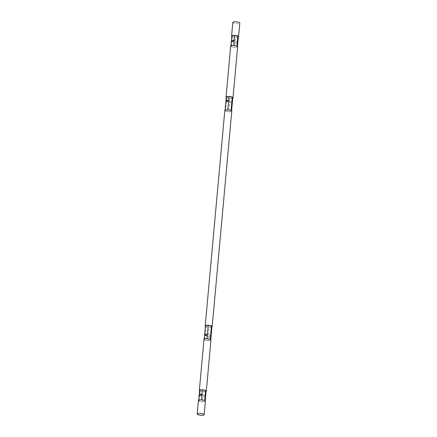 <?xml version="1.0" encoding="UTF-8"?>
<svg xmlns="http://www.w3.org/2000/svg" width="437" height="437" viewBox="0 0 437 437"><rect width="100%" height="100%" fill="white"/><g stroke="black" fill="none" stroke-linecap="round" stroke-linejoin="round"><path stroke-width="0.33" stroke-dasharray="2.19 1.64" d="M235.827 42.416A0.803 0.606 112.1 0 1 236.761 41.597A0.803 0.606 112.1 0 1 236.16 43.088A0.803 0.606 112.1 0 1 235.827 42.416M236.92 46.054L233.686 45.448L230.938 45.748L231.424 46.655L234.653 47.256L237.4 46.956L236.92 46.054M231.861 35.621L232.342 36.522L235.576 37.129L238.323 36.828A3.501 0.869 5.2 0 1 235.576 37.129L234.653 47.256A3.501 0.869 5.2 0 1 231.424 46.655A3.501 0.869 5.2 0 1 230.687 46.038M237.455 46.344L237.4 46.956A3.501 0.869 5.2 0 1 234.653 47.256M235.576 37.129A3.501 0.869 5.2 0 1 232.342 36.522A3.501 0.869 5.2 0 1 231.807 36.233M232.342 36.522L231.424 46.655M232.834 22.402A3.501 0.869 -174.8 0 0 235.614 23.511A3.501 0.869 -174.8 0 0 239.552 23.319A3.501 0.869 -174.8 0 0 239.804 23.035M231.779 111.206A3.501 0.869 5.2 0 1 231.528 111.49A3.501 0.869 5.2 0 1 228.78 111.79L225.547 111.189L225.066 110.288L227.814 109.987L231.047 110.588L231.528 111.49L228.78 111.79L230.009 98.287L232.757 97.986A3.501 0.869 5.2 0 1 230.009 98.287A3.501 0.869 5.2 0 1 226.776 97.686A3.501 0.869 5.2 0 1 226.24 97.391M237.657 46.672A3.501 0.869 5.2 0 1 237.4 46.956M230.009 98.287L226.776 97.686L226.295 96.779M230.375 102.324A0.803 0.606 112.1 0 1 231.31 101.51A0.803 0.606 112.1 0 1 230.709 103.001A0.803 0.606 112.1 0 1 230.375 102.324M231.528 111.49L231.583 110.878M228.78 111.79A3.501 0.869 5.2 0 1 225.547 111.189A3.501 0.869 5.2 0 1 224.815 110.572M225.547 111.189L226.776 97.686M209.072 336.397A0.803 0.606 112.1 0 1 210.006 335.583A0.803 0.606 112.1 0 1 209.405 337.074A0.803 0.606 112.1 0 1 209.072 336.397M205.472 325.587L205.953 326.488L209.186 327.089L211.934 326.789A3.501 0.869 -174.8 0 1 209.186 327.089L207.957 340.598L210.705 340.297L210.224 339.391L206.991 338.79L204.243 339.09L204.724 339.991L207.957 340.598A3.501 0.869 -174.8 0 0 210.705 340.297A3.501 0.869 -174.8 0 0 210.956 340.008M210.76 339.686L210.705 340.297M205.417 326.199A3.501 0.869 -174.8 0 0 205.953 326.488L204.724 339.991A3.501 0.869 -174.8 0 0 207.957 340.598M205.953 326.488A3.501 0.869 -174.8 0 0 209.186 327.089M203.992 339.374A3.501 0.869 -174.8 0 0 204.724 339.991M199.545 390.733A3.501 0.869 -174.8 0 0 200.08 391.028A3.501 0.869 -174.8 0 0 203.314 391.628A3.501 0.869 -174.8 0 0 206.062 391.328L203.314 391.628L200.08 391.028L199.6 390.121M203.62 396.304A0.803 0.606 112.1 0 1 204.554 395.49A0.803 0.606 112.1 0 1 203.953 396.982A0.803 0.606 112.1 0 1 203.62 396.304M198.425 400.538A3.501 0.869 -174.8 0 0 199.163 401.155A3.501 0.869 -174.8 0 0 202.391 401.756L199.163 401.155L198.677 400.248L201.424 399.948L204.658 400.554L205.139 401.456A3.501 0.869 -174.8 0 0 205.395 401.171M202.391 401.756A3.501 0.869 -174.8 0 0 205.139 401.456L202.391 401.756L203.314 391.628M199.163 401.155L200.08 391.028M205.139 401.456L205.193 400.844M232.446 41.586L236.16 43.088M233.047 40.095L236.761 41.597M226.994 101.493L230.709 103.001M227.595 100.002L231.31 101.51M205.69 335.567L209.405 337.074M206.291 334.076L210.006 335.583M200.239 395.48L203.953 396.982M200.84 393.988L204.554 395.49"/><path stroke-width="0.66" d="M233.38 40.772A0.803 0.606 -67.9 0 0 232.113 40.909A0.803 0.606 -67.9 0 0 233.38 40.772M237.837 35.921A3.501 0.869 5.2 0 1 238.575 36.539A3.501 0.869 5.2 0 1 238.323 36.828L237.837 35.921L234.609 35.321A3.501 0.869 5.2 0 1 237.837 35.921L236.92 46.054A3.501 0.869 5.2 0 1 237.657 46.672L233.008 97.702A3.501 0.869 5.2 0 1 232.757 97.986L232.276 97.085A3.501 0.869 5.2 0 1 233.008 97.702M231.807 36.233A3.501 0.869 5.2 0 1 231.605 35.905A3.501 0.869 5.2 0 1 231.861 35.621A3.501 0.869 5.2 0 1 234.609 35.321L233.686 45.448A3.501 0.869 5.2 0 1 236.92 46.054M238.323 36.828L237.455 46.344M234.609 35.321L231.861 35.621L230.938 45.748A3.501 0.869 5.2 0 1 233.686 45.448M238.575 36.539L239.804 23.035A3.501 0.869 -174.8 0 0 237.886 22.074A3.501 0.869 -174.8 0 0 234.177 21.85A3.501 0.869 -174.8 0 0 232.834 22.402L231.605 35.905M229.043 96.479A3.501 0.869 5.2 0 1 232.276 97.085L229.043 96.479A3.501 0.869 5.2 0 0 226.295 96.779L229.043 96.479L227.814 109.987A3.501 0.869 5.2 0 1 231.047 110.588L232.276 97.085M226.24 97.391A3.501 0.869 5.2 0 1 226.044 97.069A3.501 0.869 5.2 0 1 226.295 96.779L225.066 110.288A3.501 0.869 5.2 0 1 227.814 109.987M226.044 97.069L230.687 46.038A3.501 0.869 5.2 0 1 230.938 45.748M227.928 100.679A0.803 0.606 -67.9 0 0 226.661 100.821A0.803 0.606 -67.9 0 0 227.928 100.679M231.583 110.878L232.757 97.986M210.76 339.686L211.934 326.789L211.453 325.887L208.22 325.286L205.472 325.587A3.501 0.869 -174.8 0 0 205.221 325.871L224.815 110.572A3.501 0.869 5.2 0 1 225.066 110.288M231.047 110.588A3.501 0.869 5.2 0 1 231.779 111.206L212.185 326.505A3.501 0.869 -174.8 0 0 211.453 325.887A3.501 0.869 -174.8 0 0 208.22 325.286L206.991 338.79A3.501 0.869 -174.8 0 0 204.243 339.09A3.501 0.869 -174.8 0 0 203.992 339.374L199.343 390.405A3.501 0.869 -174.8 0 0 199.545 390.733M206.625 334.753A0.803 0.606 -67.9 0 0 205.357 334.889A0.803 0.606 -67.9 0 0 206.625 334.753M205.221 325.871A3.501 0.869 -174.8 0 0 205.417 326.199M208.22 325.286A3.501 0.869 -174.8 0 0 205.472 325.587L204.243 339.09M211.453 325.887L210.224 339.391A3.501 0.869 -174.8 0 0 206.991 338.79M211.934 326.789A3.501 0.869 -174.8 0 0 212.185 326.505M204.166 414.675A3.501 0.869 -174.8 0 0 202.244 413.713A3.501 0.869 -174.8 0 0 198.535 413.489A3.501 0.869 -174.8 0 0 197.196 414.041A3.501 0.869 -174.8 0 0 199.977 415.15A3.501 0.869 -174.8 0 0 203.91 414.959A3.501 0.869 -174.8 0 0 204.166 414.675L205.395 401.171A3.501 0.869 -174.8 0 0 204.658 400.554A3.501 0.869 -174.8 0 0 201.424 399.948A3.501 0.869 -174.8 0 0 198.677 400.248L199.6 390.121L202.347 389.82L205.576 390.421L206.062 391.328A3.501 0.869 -174.8 0 0 206.313 391.044A3.501 0.869 -174.8 0 0 205.576 390.421A3.501 0.869 -174.8 0 0 202.347 389.82A3.501 0.869 -174.8 0 0 199.6 390.121A3.501 0.869 -174.8 0 0 199.343 390.405M206.313 391.044L210.956 340.008A3.501 0.869 -174.8 0 0 210.224 339.391M201.173 394.666A0.803 0.606 -67.9 0 0 199.906 394.802A0.803 0.606 -67.9 0 0 201.173 394.666M201.424 399.948L202.347 389.82M204.658 400.554L205.576 390.421M205.193 400.844L206.062 391.328M198.677 400.248A3.501 0.869 -174.8 0 0 198.425 400.538L197.196 414.041"/></g></svg>
